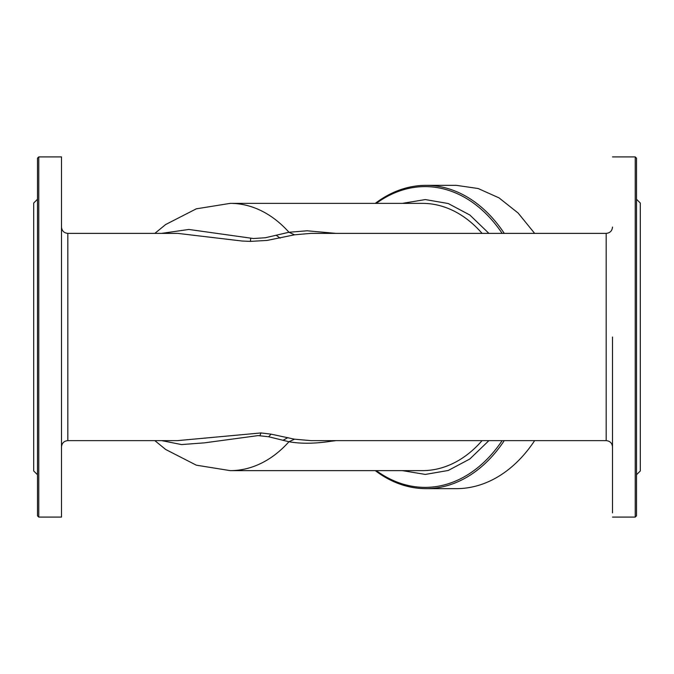 <?xml version="1.0" encoding="UTF-8"?>
<svg xmlns="http://www.w3.org/2000/svg" width="674" height="674" viewBox="0 0 674 674"><rect width="100%" height="100%" fill="white"/><g stroke="black" fill="none" stroke-linecap="round" stroke-linejoin="round"><path stroke-width="1.01" d="M502.138 440.627A150.386 106.34 90 0 1 376.311 470.637M504.262 440.627A151.65 107.233 90 0 1 425.968 488.65A151.65 107.233 90 0 1 375.283 470.637M502.138 233.373A150.386 106.34 -90 0 0 376.311 203.363M375.283 203.363A151.65 107.233 90 0 1 425.968 185.35A151.65 107.233 90 0 1 504.262 233.373M425.968 488.65L456.349 488.65A151.65 107.233 -90 0 0 534.642 440.627M534.642 233.373L518.121 213.035L499.021 197.87L478.136 188.518L456.349 185.35L425.968 185.35M161.642 233.373L188.838 229.455L253.399 238.52L265.371 237.745L288.952 232.26L307.108 230.786L335.871 233.373M335.871 440.627L327.859 441.714C313.056 443.711 300.09 443.719 288.952 441.74L268.707 436.769L258.159 435.589L204.458 442.852L181.55 444.57L161.642 440.627M177.498 440.627L260.973 432.944L271.058 434.14L294.504 439.187L310.891 440.627L606.179 440.627L606.179 233.373L310.891 233.373L294.504 234.813L288.952 232.26A133.637 94.495 -90 0 0 230.264 203.363L196.294 208.83L165.669 224.526L154.843 233.373M294.504 439.187L288.952 441.74A133.637 94.495 -90 0 1 230.264 470.637L196.294 465.17L165.669 449.474L154.843 440.627M294.504 234.813L267.072 240.433L250.484 241.385L242.252 241.039L177.633 233.373L67.821 233.373C63.979 233.002 61.873 230.896 61.503 227.054M287.832 437.645L283.223 440.189M612.498 337L612.498 512.88L612.498 337M61.503 517.084L61.503 156.916L38.755 156.916L38.755 517.084L61.503 517.084M635.245 156.916L636.509 158.179L636.509 515.821L635.245 517.084L635.245 156.916L612.498 156.916M636.509 465.751L636.509 462.659M636.509 211.341L636.509 208.249M636.509 288.042L636.509 280.578M636.509 393.422L636.509 385.958M37.491 462.659L37.491 465.751M37.491 211.341L37.491 208.249M37.491 280.578L37.491 288.042M37.491 385.958L37.491 393.422M636.509 474.749L640.3 470.958L640.3 203.043L636.509 199.251M38.755 156.916L37.491 158.179L37.491 515.821L38.755 517.084M37.491 199.251L33.7 203.043L33.7 470.958L37.491 474.749M402.403 203.363L425.319 199.571L448.227 203.523L469.829 215.006L488.903 233.373M488.903 440.627L469.829 458.994L448.227 470.477L425.328 474.429L402.403 470.637M482.062 233.373A133.637 94.495 -90 0 0 422.396 203.363L230.264 203.363M230.264 470.637L422.396 470.637A133.637 94.495 -90 0 0 482.062 440.627M250.484 241.385L250.652 238.47M280.148 238.124L276.593 235.563M177.624 440.627L67.821 440.627L67.821 233.373M271.058 434.14L268.707 436.769M260.973 432.944L259.886 435.69M606.179 233.373C610.021 233.002 612.127 230.896 612.498 227.054M606.179 440.627C610.021 440.998 612.127 443.104 612.498 446.946M67.821 440.627C63.979 440.998 61.873 443.104 61.503 446.946M635.245 517.084L612.498 517.084"/></g></svg>
